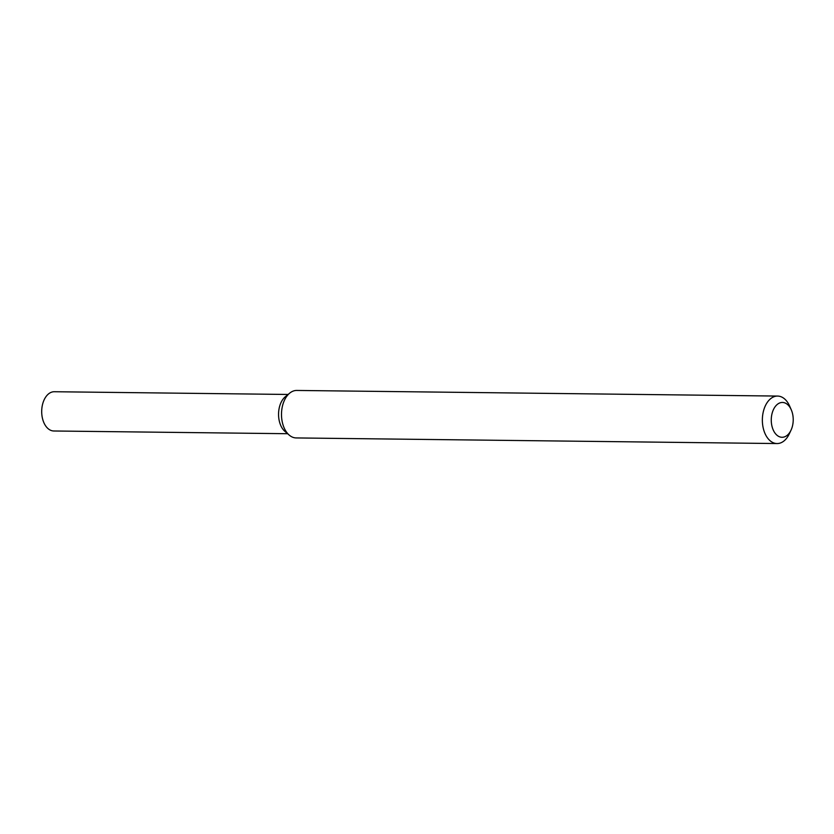 <?xml version="1.0" encoding="UTF-8"?>
<svg xmlns="http://www.w3.org/2000/svg" width="834" height="834" viewBox="0 0 834 834"><rect width="100%" height="100%" fill="white"/><g stroke="black" fill="none" stroke-linecap="round" stroke-linejoin="round"><path stroke-width="1.25" d="M791.049 430.115L789.329 433.784A23.738 14.97 -89.3 0 1 783.668 441.207A23.738 14.97 -89.3 0 1 777.048 443.552L296.195 437.933A23.738 14.97 -89.3 0 1 289.2 435.077L284.926 431.387A19.63 12.374 -89.3 0 1 278.556 413.987A19.63 12.374 -89.3 0 1 285.332 396.723L289.69 393.148A23.738 14.97 -89.3 0 1 296.748 390.448L777.601 396.067A23.738 14.97 -89.3 0 1 789.652 406.116L791.278 409.828A17.41 10.978 -89.3 0 1 791.049 430.115A17.41 10.978 -89.3 0 1 786.889 435.557A17.41 10.978 -89.3 0 1 772.565 428.269A17.41 10.978 -89.3 0 1 776.517 405.105A17.41 10.978 -89.3 0 1 791.278 409.828M289.2 435.077A23.738 14.97 -89.3 0 1 281.496 414.018A23.738 14.97 -89.3 0 1 289.69 393.148M777.048 443.552A23.738 14.97 -89.3 0 1 762.359 419.638A23.738 14.97 -89.3 0 1 777.601 396.067M287.626 433.711L53.845 430.99A19.63 12.374 -89.3 0 1 41.7 411.214A19.63 12.374 -89.3 0 1 54.304 391.73L288.084 394.461M287.063 432.836A19.63 12.374 -89.3 0 1 278.556 413.987A19.63 12.374 -89.3 0 1 287.501 395.326"/></g></svg>
